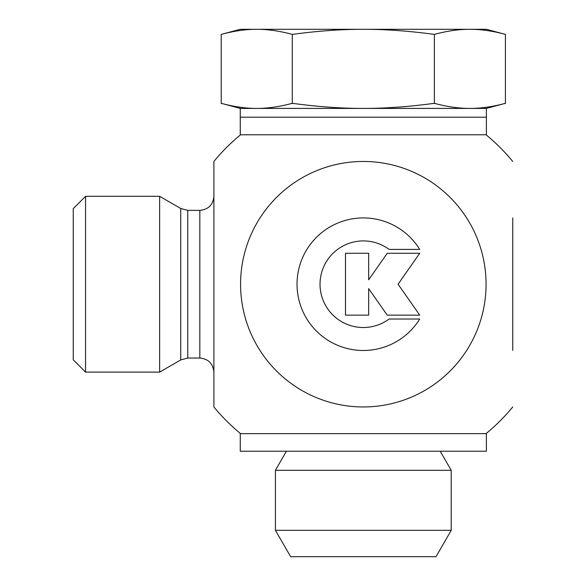 <?xml version="1.0" encoding="UTF-8"?>
<svg xmlns="http://www.w3.org/2000/svg" width="586" height="586" viewBox="0 0 586 586"><rect width="100%" height="100%" fill="white"/><g stroke="black" fill="none" stroke-linecap="round" stroke-linejoin="round"><path stroke-width="0.88" d="M419.73 319.011A66.284 66.284 0 0 1 320.22 334.569A66.284 66.284 0 0 1 320.22 233.851A66.284 66.284 0 0 1 419.73 249.409L389.097 249.409A43.313 43.313 0 0 0 331.222 313.29A43.313 43.313 0 0 0 389.097 319.011L419.73 319.011M368.682 315.143L345.484 315.143L345.484 253.277L368.682 253.277L368.682 279.786L387.243 253.277L419.73 253.277L398.07 284.21L419.73 315.143L387.243 315.143L368.682 288.634L368.682 315.143M73.25 208.616L73.25 359.804L85.556 372.11L85.556 196.31L73.25 208.616M159.641 196.31L180.737 208.491L180.737 359.929L159.641 372.11L159.641 196.31L85.556 196.31M240.575 433.64A193.38 193.38 0 0 1 213.89 406.955L213.89 196.31C213.055 204.851 208.367 209.539 199.826 210.374L199.826 358.046L187.769 358.046L187.769 210.374L180.737 208.491M213.89 284.21L213.89 161.465A193.38 193.38 0 0 1 240.575 134.78M363.32 406.955A122.745 122.745 0 0 0 486.065 284.21A122.745 122.745 0 0 0 363.32 161.465A122.745 122.745 0 0 0 240.575 284.21A122.745 122.745 0 0 0 363.32 406.955M512.75 217.926L512.75 350.494M440.203 451.22L451.22 470.309L275.42 470.309L275.42 530.33L451.22 530.33L435.999 556.7L290.641 556.7L275.42 530.33M286.437 451.22L275.42 470.309M221.222 34.398L240.26 29.3L469.891 29.3C458.86 29.271 447.023 30.97 434.365 34.398C409.065 30.97 385.383 29.271 363.32 29.3C341.257 29.271 317.575 30.97 292.275 34.398C279.617 30.97 267.78 29.271 256.749 29.3C245.717 29.271 233.873 30.97 221.222 34.398L221.222 103.619L221.801 103.466C234.283 106.799 245.93 108.447 256.749 108.41C267.568 108.447 279.214 106.799 291.689 103.466L293.432 103.466C318.388 106.799 341.682 108.447 363.32 108.41L240.26 108.41L221.801 103.466M434.365 103.619L434.951 103.466C447.426 106.799 459.072 108.447 469.891 108.41L363.32 108.41C384.958 108.447 408.252 106.799 433.208 103.466L434.365 103.619L434.365 34.398M240.26 108.41L240.26 134.78L486.38 134.78L486.38 117.2L240.26 117.2L486.38 117.2L486.38 108.41L469.891 108.41C480.71 108.447 492.357 106.799 504.839 103.466L505.418 103.619L505.418 34.398C492.767 30.97 480.923 29.271 469.891 29.3L486.38 29.3L505.418 34.398M292.275 34.398L292.275 103.619M486.38 433.64L240.26 433.64L240.26 451.22L486.38 451.22L486.38 433.64M159.641 372.11L85.556 372.11M180.737 359.929L187.769 358.046M199.826 210.374L187.769 210.374M199.826 358.046C208.367 358.881 213.055 363.569 213.89 372.11M486.065 433.64A193.38 193.38 0 0 0 512.75 406.955M512.75 161.465A193.38 193.38 0 0 0 486.065 134.78M451.22 470.309L451.22 530.33M486.38 108.41L504.839 103.466"/></g></svg>
